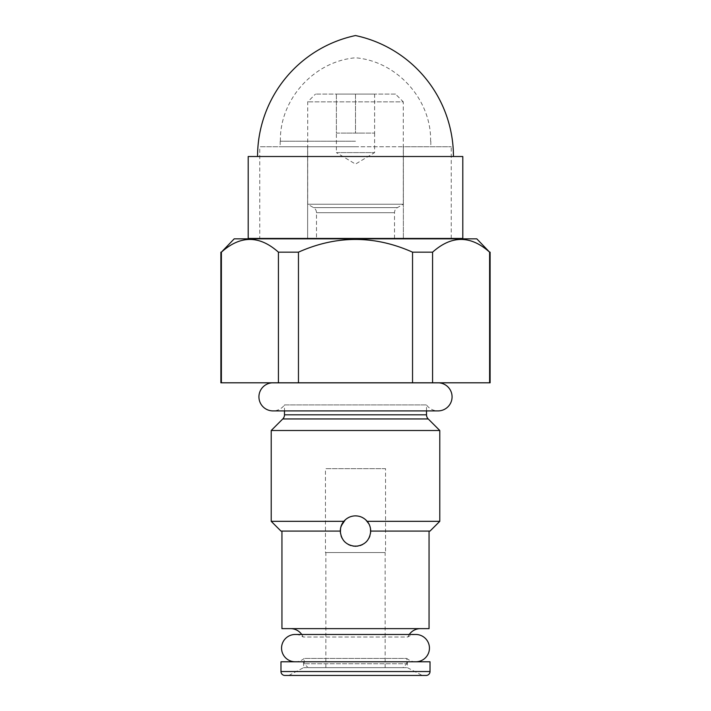<?xml version="1.0" encoding="UTF-8"?>
<svg xmlns="http://www.w3.org/2000/svg" width="711" height="711" viewBox="0 0 711 711"><rect width="100%" height="100%" fill="white"/><g stroke="black" fill="none" stroke-linecap="round" stroke-linejoin="round"><path stroke-width="0.53" stroke-dasharray="3.56 2.67" d="M336.383 94.074L355.5 94.074L355.5 133.099L345.937 133.099L365.063 133.099L355.5 133.099L355.5 94.074L374.617 94.074L336.383 94.074L336.383 133.099L374.617 133.099L336.383 133.099L336.383 94.074M395.494 94.074L315.506 94.074L395.494 94.074L403.297 101.877L307.703 101.877L403.297 101.877L403.297 204.244L307.703 204.244L307.703 101.877L315.506 94.074M394.516 238.443L394.516 212.696A5.857 5.857 0 0 1 397.449 207.621L403.297 204.244L307.703 204.244L313.551 207.621A5.857 5.857 0 0 1 316.484 212.696L316.484 238.443M316.484 238.834L394.516 238.834L316.484 238.834M234.212 238.834L476.788 238.834M220.89 382.811L221.388 382.811L221.388 252.165L220.89 252.165M489.612 252.165L489.612 382.811L432.581 382.811L432.581 252.165C451.592 235.199 470.602 235.199 489.612 252.165L490.11 252.165M432.581 252.165L412.54 252.165C374.51 235.199 336.49 235.199 298.46 252.165L278.419 252.165C259.408 235.199 240.398 235.199 221.388 252.165M489.612 382.811L490.11 382.811M432.581 382.811L221.388 382.811M271.22 382.811L439.78 382.811L271.22 382.811M412.54 382.811L412.54 252.165M298.46 382.811L298.46 252.165M278.419 382.811L278.419 252.165M426.511 410.905L426.511 404.915L284.489 404.915A14.042 14.042 0 0 1 272.98 410.905L438.02 410.905A14.042 14.042 0 0 1 426.511 404.915L284.489 404.915L284.489 410.905M439.069 382.856L271.931 382.856M271.22 430.502L439.78 430.502M280.978 531.081L340.285 531.081C341.191 540.316 346.266 545.39 355.5 546.297C364.734 545.39 369.809 540.316 370.715 531.081L429.053 531.081L370.715 531.081L370.182 527.1M369.764 525.776L370.511 528.566L369.702 525.616L367.178 521.332L439.78 521.332M369.596 525.34L368.822 523.723M370.715 531.081L430.022 531.081M367.178 521.332C364.059 517.768 360.166 515.946 355.5 515.866C350.834 515.946 346.941 517.768 343.822 521.332L271.22 521.332M357.704 516.026L359.855 516.497L357.704 516.026M361.464 517.084L362.006 517.324M368.618 523.367L369.702 525.607M370.582 533.081L369.907 535.987L370.582 533.072M368.938 538.218L367.409 540.556L368.938 538.218M365.916 542.182L365.027 542.946L365.916 542.182M362.548 544.573L364.174 543.586L362.539 544.573M360.148 545.577L357.9 546.11L360.157 545.568M340.285 531.081L281.947 531.081L340.285 531.081L341.236 525.776L340.498 528.549M340.542 528.282L343.822 521.332M353.296 516.026L351.145 516.497L353.296 516.026M340.409 533.063L341.084 535.952L340.409 533.063M342.053 538.2L343.591 540.556L342.053 538.2M346.826 543.586L348.434 544.555L346.826 543.586M350.843 545.568L353.1 546.11L350.843 545.568M349.003 517.324L349.519 517.093M429.053 628.631L281.947 628.631M361.943 517.297L361.481 517.093M385.54 468.656L325.46 468.656L385.54 468.656L385.54 552.545L325.46 552.545L325.46 468.656M325.46 552.545L385.54 552.545M325.842 552.545L385.158 552.545L325.842 552.545L325.842 667.647L385.158 667.647L325.842 667.647M385.158 667.647L385.158 552.545M402.906 667.647L308.094 667.647L402.906 667.647L406.808 663.745L304.192 663.745L406.808 663.745L406.808 658.43L304.192 658.43L304.192 663.745L308.094 667.647M295.216 661.79A13.66 13.66 0 0 0 304.192 658.43L406.808 658.43A13.66 13.66 0 0 0 415.784 661.79L295.216 661.79L415.784 661.79M409.26 634.479A13.66 13.66 90 0 0 407.874 637.012L303.126 637.012L407.874 637.012A13.66 13.66 0 0 1 415.784 634.479L295.216 634.479A13.66 13.66 0 0 1 303.126 637.012A13.66 13.66 -90 0 0 301.74 634.479M290.532 628.631L420.468 628.631L290.532 628.631M374.617 94.074L374.617 133.099L374.617 94.074M374.617 133.099L374.617 152.607L336.383 152.607L355.5 164.09L374.617 152.607L336.383 152.607L336.383 133.099M422.218 675.45L288.782 675.45L422.218 675.45L407.394 667.647L407.394 661.79L303.606 661.79L407.394 661.79M280.978 661.79L430.022 661.79M288.782 675.45L303.606 667.647L303.606 661.79M303.606 667.647L407.394 667.647L303.606 667.647M259.755 238.443L307.632 238.443L307.632 146.75L403.368 146.75L259.755 146.75L307.632 146.75L307.632 238.443L451.245 238.443L259.755 238.443L259.755 146.75M462.799 238.443L248.201 238.443M462.799 156.509L248.201 156.509M453.44 156.509L257.56 156.509L453.44 156.509M403.368 238.443L403.368 146.75L451.245 146.75L403.368 146.75L403.368 238.443M355.5 146.75L280.196 146.75L355.5 146.75M451.245 238.443L451.245 146.75M355.5 141.222L280.196 141.222L355.5 141.222M397.449 207.621L313.551 207.621L397.449 207.621M394.516 212.696L316.484 212.696L394.516 212.696M426.511 414.806L284.489 414.806M428.226 418.948L282.774 418.948M280.978 671.548L430.022 671.548M280.196 141.222L280.196 146.75M430.804 141.222L430.804 146.75M280.392 141.222C279.45 99.62 314.04 61.208 355.5 57.787C396.96 61.208 431.55 99.62 430.608 141.222"/><path stroke-width="1.07" d="M476.788 238.834L234.212 238.834L221.388 252.165C240.398 235.199 259.408 235.199 278.419 252.165L298.46 252.165C336.49 235.199 374.51 235.199 412.54 252.165L432.581 252.165C451.592 235.199 470.602 235.199 489.612 252.165L476.788 238.834M221.388 252.165L221.388 382.811L220.89 382.811L220.89 252.165M490.11 252.165L490.11 382.811L489.612 382.811L489.612 252.165M221.388 382.811L489.612 382.811M278.419 382.811L278.419 252.165M298.46 382.811L298.46 252.165M412.54 382.811L412.54 252.165M432.581 382.811L432.581 252.165M439.069 382.856A14.042 14.042 0 0 1 452.063 397.378A14.042 14.042 0 0 1 438.02 410.905L272.98 410.905A14.042 14.042 0 0 1 258.937 397.378A14.042 14.042 0 0 1 271.931 382.856L439.069 382.856A13.66 13.66 0 0 1 439.78 382.811M271.931 382.856A13.66 13.66 0 0 0 271.22 382.811M428.226 418.948L282.774 418.948L271.22 430.502L439.78 430.502L428.226 418.948A5.857 5.857 0 0 1 426.511 414.806L426.511 410.905M282.774 418.948A5.857 5.857 0 0 0 284.489 414.806L284.489 410.905M439.78 430.502L439.78 521.332L367.178 521.332C369.427 523.971 370.6 527.224 370.715 531.081C369.809 540.316 364.734 545.39 355.5 546.297C346.266 545.39 341.191 540.316 340.285 531.081L280.978 531.081L271.22 521.332L271.22 430.502M367.178 521.332C364.059 517.768 360.166 515.946 355.5 515.866L357.704 516.026L355.5 515.866C350.834 515.946 346.941 517.768 343.822 521.332L271.22 521.332M370.182 527.1L369.596 525.34M368.822 523.723L365.685 519.777L368.618 523.367M439.78 521.332L430.022 531.081L370.715 531.081M362.006 517.324L363.828 518.346M370.511 528.566L370.582 533.081L370.511 528.566M369.907 535.987L368.938 538.218L369.907 535.987M367.409 540.556L365.916 542.182L367.409 540.556M362.539 544.573L360.148 545.577L362.548 544.573M357.9 546.11L353.1 546.11L357.9 546.11M340.498 528.549L340.409 533.063L340.542 528.282M343.822 521.332C341.573 523.971 340.4 527.224 340.285 531.081M348.968 517.341L347.181 518.337M345.324 519.768L341.236 525.776L345.324 519.777M341.084 535.952L342.053 538.2L341.084 535.952M343.591 540.556L345.084 542.182L343.591 540.556M348.434 544.555L350.843 545.568L348.426 544.555M347.164 518.355L349.003 517.324M429.053 531.081L429.053 628.631L281.947 628.631L281.947 531.081M363.836 518.355L361.943 517.297M295.216 661.79A13.66 13.66 0 0 1 281.556 648.139A13.66 13.66 0 0 1 295.216 634.479L415.784 634.479A13.66 13.66 0 0 1 429.444 648.139A13.66 13.66 0 0 1 415.784 661.79M301.74 634.479A13.66 13.66 -90 0 0 290.532 628.631M409.26 634.479A13.66 13.66 90 0 1 420.468 628.631M284.88 675.45L426.12 675.45L284.88 675.45A3.902 3.902 0 0 1 280.978 671.548L280.978 661.79L430.022 661.79L430.022 671.548L280.978 671.548M426.12 675.45A3.902 3.902 0 0 0 430.022 671.548M462.799 238.443L248.201 238.443L248.201 156.509L462.799 156.509L462.799 238.443M257.56 156.509A123.661 123.661 0 0 1 355.5 35.55A123.661 123.661 0 0 1 453.44 156.509M426.511 414.806L284.489 414.806"/></g></svg>
